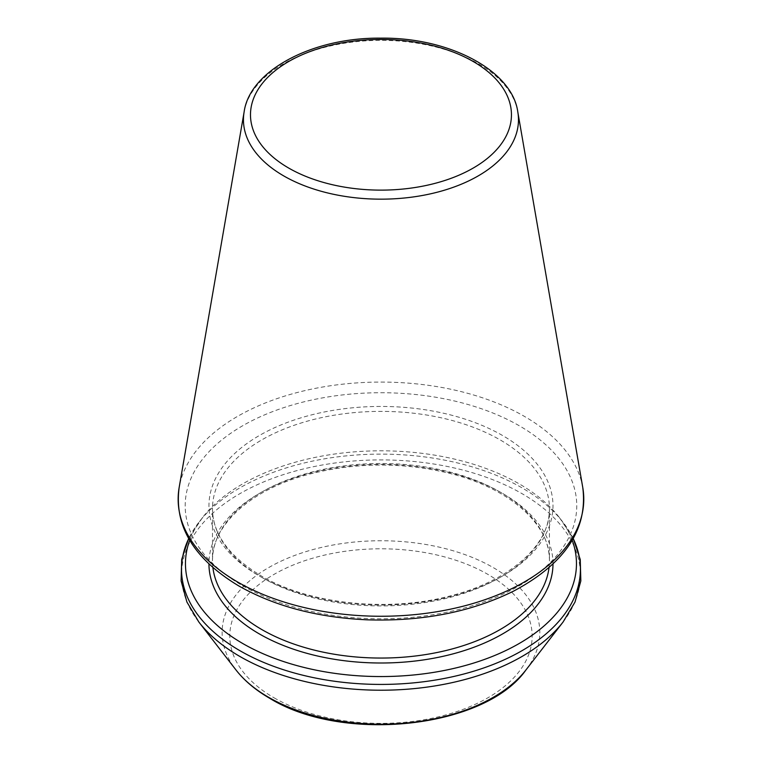 <?xml version="1.0" encoding="UTF-8"?>
<svg xmlns="http://www.w3.org/2000/svg" width="763" height="763" viewBox="0 0 763 763"><rect width="100%" height="100%" fill="white"/><g stroke="black" fill="none" stroke-linecap="round" stroke-linejoin="round"><path stroke-width="0.57" stroke-dasharray="3.81 2.86" d="M572.231 540.318A195.5 112.876 0 0 0 559.432 517.6A195.5 112.876 0 0 0 380.966 450.809A195.5 112.876 0 0 0 202.491 517.6A195.5 112.876 0 0 0 189.691 540.318M517.791 111.884A137.512 79.39 0 0 0 380.966 40.382A137.512 79.39 0 0 0 244.131 111.884M582.77 487.528A202.815 117.092 0 0 0 380.966 382.072A202.815 117.092 0 0 0 179.152 487.528M242.52 585.688A195.786 113.038 0 0 0 570.085 535.016A195.786 113.038 0 0 0 330.293 396.579A195.786 113.038 0 0 0 242.52 585.688M259.325 575.989A172.028 99.324 0 0 0 547.128 531.468A172.028 99.324 0 0 0 336.435 409.826A172.028 99.324 0 0 0 259.325 575.989M261.833 577.438A168.48 97.273 0 0 0 445.439 598.526A168.48 97.273 0 0 0 549.446 508.654A168.48 97.273 0 0 0 380.966 411.381A168.48 97.273 0 0 0 212.486 508.654A168.48 97.273 0 0 0 261.833 577.438M549.036 567.586A168.48 97.273 0 0 0 549.446 560.786A168.48 97.273 0 0 0 380.966 463.513A168.48 97.273 0 0 0 212.486 560.786A168.48 97.273 0 0 0 212.896 567.586M552.994 563.981A172.028 99.324 0 0 0 380.966 464.362A172.028 99.324 0 0 0 208.938 563.981M573.223 538.611A199.448 115.156 0 0 0 563.037 522.254A199.448 115.156 0 0 0 380.966 454.119A199.448 115.156 0 0 0 198.885 522.254A199.448 115.156 0 0 0 188.709 538.611M563.037 622.074A199.448 115.156 0 0 0 380.966 459.908A199.448 115.156 0 0 0 198.885 622.074M525.984 669.904A158.857 91.722 0 0 0 380.966 540.748A158.857 91.722 0 0 0 235.948 669.904M274.06 697.802A151.179 87.287 0 0 0 526.995 658.679A151.179 87.287 0 0 0 341.834 551.773A151.179 87.287 0 0 0 274.06 697.802M549.446 508.654C550.714 543.561 511.029 581.053 449.34 596.132C387.156 612.555 308.271 603.876 261.099 575.817C228.805 556.179 212.6 533.795 212.486 508.654L212.486 560.786C211.313 526.623 249.139 489.932 308.815 474.3C355.405 462.283 402.244 461.958 449.34 473.308C511.029 488.387 550.714 525.879 549.446 560.786L549.446 508.654M202.491 517.6L188.652 538.516M559.432 517.6L573.271 538.516"/><path stroke-width="1.14" d="M189.691 540.318A195.5 112.876 0 0 0 242.72 643.495A195.5 112.876 0 0 0 474.176 662.904A195.5 112.876 0 0 0 572.231 540.318M283.731 175.91A137.512 79.39 0 0 0 439.841 191.523A137.512 79.39 0 0 0 517.791 111.884C512.288 70.768 449.502 37.206 380.67 38.15C312.038 37.397 249.635 70.892 244.131 111.884A137.512 79.39 0 0 0 283.731 175.91M288.7 168.06A130.483 75.337 0 0 0 507.004 134.288A130.483 75.337 0 0 0 347.194 42.022A130.483 75.337 0 0 0 288.7 168.06M237.551 581.959A202.815 117.092 0 0 0 467.805 604.983A202.815 117.092 0 0 0 582.77 487.528C588.025 529.179 564.954 563.714 513.547 591.144C471.229 612.002 422.454 621.568 367.222 619.823C317.599 617.544 274.842 606.289 238.972 586.041C193.926 558.974 173.983 526.136 179.152 487.528A202.815 117.092 0 0 0 237.551 581.959M212.896 567.586A168.48 97.273 0 0 0 261.833 629.57A168.48 97.273 0 0 0 439.955 651.898A168.48 97.273 0 0 0 549.036 567.586M208.938 563.981A172.028 99.324 0 0 0 259.325 633.91A172.028 99.324 0 0 0 446.555 655.503A172.028 99.324 0 0 0 552.994 563.981M188.709 538.611A199.448 115.156 0 0 0 239.925 650.696A199.448 115.156 0 0 0 481.348 668.769A199.448 115.156 0 0 0 573.223 538.611M235.948 669.904A158.857 91.722 0 0 0 268.633 697.315A158.857 91.722 0 0 0 525.984 669.904C485.077 728.427 342.692 743.572 269.625 698.24C255.538 690.095 244.313 680.644 235.948 669.904L198.885 622.074A199.448 115.156 0 0 0 239.925 656.485A199.448 115.156 0 0 0 563.037 622.074L575.025 602.017L580.834 580.91L580.242 559.489L573.271 538.516M244.131 111.884L179.152 487.528M517.791 111.884L582.77 487.528M198.885 622.074L186.906 602.017L181.098 580.91L181.689 559.489L188.652 538.516M525.984 669.904L563.037 622.074"/></g></svg>
